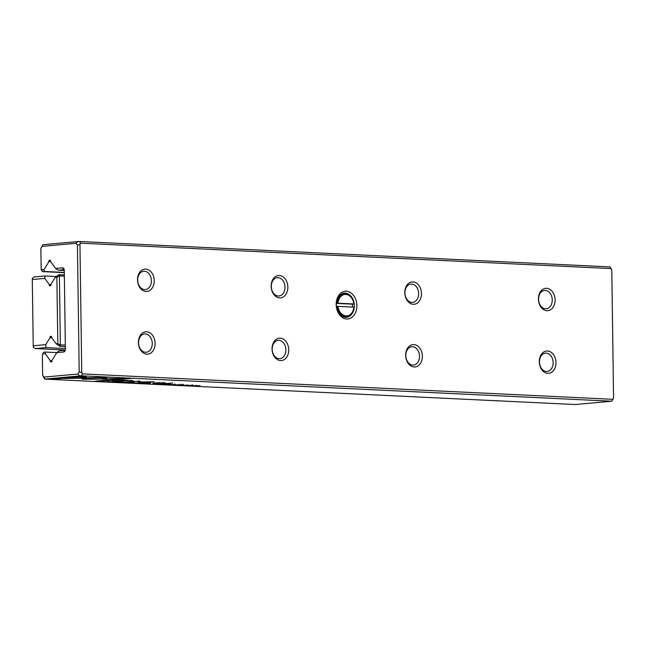 <?xml version="1.0" encoding="UTF-8"?>
<svg xmlns="http://www.w3.org/2000/svg" width="646" height="646" viewBox="0 0 646 646"><rect width="100%" height="100%" fill="white"/><g stroke="black" fill="none" stroke-linecap="round" stroke-linejoin="round"><path stroke-width="0.97" d="M56.444 276.52L44.97 275.971L44.8 278.402L49.322 284.62L49.338 285.734L50.84 285.597L50.824 284.482L55.16 277.457L58.923 274.703L64.342 274.938M50.824 284.684L49.322 284.62M64.358 276.157L59.392 275.915L60.353 344.867L65.319 345.101M59.925 346.337L65.343 346.595L59.925 346.337L56.089 343.72L51.559 337.503L51.551 336.38L50.049 336.518L50.065 337.64L45.729 344.657L45.971 347.605L35.264 348.574L65.294 350.019M51.551 336.59L50.049 336.518M51.72 337.721L50.065 337.64M65.367 348.533L45.971 347.605M44.8 278.402L32.3 279.532L32.381 278.321L34.27 276.94L44.97 275.971M56.089 343.72L57.801 343.567L56.872 277.304L55.16 277.457M32.3 279.532L33.229 345.796L45.729 344.657M59.141 274.687L59.392 275.915M60.353 344.867L60.143 346.321M35.264 348.574L33.35 347.265L33.229 345.796M60.038 345.093L57.801 343.567M56.872 277.304L59.069 275.697M117.847 382.222L122.102 382.069L117.491 382.101M119.082 381.883L119.688 382.214M122.102 381.947L121.464 381.907M120.98 381.883L121.4 382.044M120.398 382.109L119.276 381.875M116.748 382.077L117.41 382.198M172.635 383.005L164.617 383.732L172.635 383.005M129.03 382.755L133.028 382.456L127.94 382.69M134.134 382.594L133.028 382.456M102.036 379.129L107.64 379.032L106.283 377.321L63.599 378.467L100.978 377.805L102.036 379.129L101.228 377.409M164.787 382.957L164.795 383.28C166.402 383.135 165.998 383.005 163.583 382.892L158.294 382.65L152.827 383.167L162.461 382.941C164.132 383.021 164.334 383.11 163.075 383.223L165.756 383.11M162.461 382.844L162.461 382.941C164.132 383.021 164.334 383.11 163.075 383.223M179.459 385.178L183.706 385.024L179.095 385.056M180.694 384.838L181.292 385.169M183.706 384.903L183.076 384.855M182.584 384.838L183.004 384.992M182.002 385.064L180.88 384.83M178.361 385.024L179.023 385.145M142.798 382.933L138.922 383.288L142.411 383.393L145.77 383.078L142.798 382.933M134.546 383.078L140.909 382.844L134.546 383.078M133.359 380.857L122.901 380.292L112.517 381.237L132.705 380.793M82.438 379.21L100.76 379.145L87.937 378.984L87.218 378.136L81.622 378.233L82.438 379.21L82.203 378.225M123.192 382.464L127.851 382.359L123.184 382.27C121.892 382.384 121.9 382.48 123.192 382.545C121.9 382.48 121.892 382.384 123.184 382.27M127.851 382.222L127.254 382.182M187.986 385.581L191.983 385.282L186.896 385.517M193.081 385.42L191.983 385.282M81.251 375.786L44.695 379.097L575.19 404.533L611.746 401.214L81.251 375.786L82.43 373.881L612.925 399.317L613.571 398.081L611.786 269.883L611.1 268.583L80.605 243.154L79.951 244.39L81.743 372.589L82.43 373.881M131.001 378.499L108.504 378.621L121.537 378.782L95.075 381.18L99.25 381.382L131.001 378.499M113.438 381.576L106.856 381.754L113.494 381.608M158.835 383.708L153.433 383.982L158.335 383.684M164.181 383.966L158.036 384.2L163.6 383.934M161.234 384.047L161.807 384.192M174.468 384.992L178.982 384.669L174.468 384.992M138.737 382.125L150.744 381.931L143.985 382.731L154.2 381.802L140.448 381.964L139.883 381.116L138.551 381.051L129.66 382.044L137.76 381.31L138.737 382.125L138.171 381.092M183.052 385.404L187.566 385.081L183.052 385.404M112.864 382.036L117.378 381.713L112.864 382.036M150.316 383.304L144.171 383.538L149.735 383.272M147.369 383.385L147.942 383.53M196.279 385.5L192.403 385.848L196.287 385.581L195.375 385.993L196.166 386.033L200.034 385.678L196.303 385.937L197.191 385.541L196.279 385.5M148.653 382.795L150.461 382.884L148.653 382.795M85.74 376.327L81.533 376.125L49.774 379.008L53.949 379.21L80.435 376.804L81.13 377.676L86.734 377.579L85.74 376.327M167.459 384.12L163.583 384.467L167.072 384.572L170.431 384.257L167.459 384.12M170.584 384.741L175.244 384.628L170.568 384.54C169.284 384.661 169.292 384.75 170.584 384.814C169.292 384.75 169.284 384.661 170.568 384.54M175.244 384.491L174.646 384.451M56.84 352.603L45.365 352.054L45.252 353.669L42.838 353.887L42.353 354.678L42.636 375.205L44.009 377.094L77.883 374.018L79.2 371.886L77.431 245.173L76.058 243.284L42.184 246.36L40.868 248.492L42.999 244.681L79.377 241.467L609.872 266.903L611.1 268.583M44.695 379.097L42.636 375.205M42.353 354.678L43.653 352.207L45.365 352.054M45.252 353.669L50.388 360.726L50.404 361.849L51.898 361.712L51.882 360.589L56.808 352.619L59.319 350.786L64.931 350.277A0.896 0.598 -87.3 0 0 65.286 350.059M51.89 360.799L50.388 360.726M64.253 269.939A0.896 0.598 -87.3 0 0 63.801 269.689L58.197 270.198L55.637 268.453L50.501 261.396L50.485 260.273L48.983 260.411L48.999 261.525L44.073 269.503L44.243 271.465L42.523 271.619L64.309 272.66M64.277 270.488L58.197 270.198M50.485 260.483L48.983 260.411M50.654 261.606L48.999 261.525M64.309 272.426L44.243 271.465M336.178 304.621A13.913 10.32 -95.2 0 1 351.545 293.341A13.913 10.32 -95.2 0 1 351.884 317.38A13.913 10.32 -95.2 0 1 336.178 304.621M538.409 299.098A11.224 8.325 -95.2 0 1 550.804 290.006A11.224 8.325 -95.2 0 1 551.078 309.394A11.224 8.325 -95.2 0 1 538.409 299.098M404.784 292.695A11.224 8.325 -95.2 0 1 417.179 283.602A11.224 8.325 -95.2 0 1 417.445 302.99A11.224 8.325 -95.2 0 1 404.784 292.695M271.159 286.291A11.224 8.325 -95.2 0 1 283.554 277.199A11.224 8.325 -95.2 0 1 283.82 296.587A11.224 8.325 -95.2 0 1 271.159 286.291M539.289 361.776A11.224 8.325 -95.2 0 1 551.676 352.684A11.224 8.325 -95.2 0 1 551.95 372.072A11.224 8.325 -95.2 0 1 539.289 361.776M405.664 355.373A11.224 8.325 -95.2 0 1 418.051 346.28A11.224 8.325 -95.2 0 1 418.325 365.668A11.224 8.325 -95.2 0 1 405.664 355.373M272.039 348.969A11.224 8.325 -95.2 0 1 284.426 339.877A11.224 8.325 -95.2 0 1 284.7 359.265A11.224 8.325 -95.2 0 1 272.039 348.969M137.533 279.888A11.224 8.325 -95.2 0 1 149.929 270.795A11.224 8.325 -95.2 0 1 150.195 290.175A11.224 8.325 -95.2 0 1 137.533 279.888M138.414 342.566A11.224 8.325 -95.2 0 1 150.801 333.473A11.224 8.325 -95.2 0 1 151.075 352.861A11.224 8.325 -95.2 0 1 138.414 342.566M611.786 269.883L613.571 398.081M40.868 248.492L41.158 269.019L41.659 269.721L44.073 269.503M55.637 268.453L62.444 267.832A2.689 1.793 92.7 0 1 64.14 269.398A2.689 1.793 92.7 0 1 64.277 270.359L65.375 349.155A2.689 1.793 92.7 0 1 65.125 350.592A2.689 1.793 92.7 0 1 63.615 352.005L56.808 352.619M148.806 351.303A9.197 6.823 84.8 0 0 151.915 340.676A9.197 6.823 84.8 0 0 144.583 333.925A9.197 6.823 84.8 0 0 138.567 342.76A9.197 6.823 84.8 0 0 146.246 352.248A9.197 6.823 84.8 0 0 148.806 351.303M147.7 272.507A9.197 6.823 84.8 0 0 143.703 271.247A9.197 6.823 84.8 0 0 137.687 280.081A9.197 6.823 84.8 0 0 145.366 289.57A9.197 6.823 84.8 0 0 151.277 282.536A9.197 6.823 84.8 0 0 147.7 272.507M282.431 357.706A9.197 6.823 84.8 0 0 285.54 347.088A9.197 6.823 84.8 0 0 278.208 340.329A9.197 6.823 84.8 0 0 272.192 349.163A9.197 6.823 84.8 0 0 279.871 358.659A9.197 6.823 84.8 0 0 282.431 357.706M416.056 364.11A9.197 6.823 84.8 0 0 419.165 353.491A9.197 6.823 84.8 0 0 411.833 346.732A9.197 6.823 84.8 0 0 405.817 355.566A9.197 6.823 84.8 0 0 413.497 365.063A9.197 6.823 84.8 0 0 416.056 364.11M549.681 370.521A9.197 6.823 84.8 0 0 552.79 359.895A9.197 6.823 84.8 0 0 545.458 353.136A9.197 6.823 84.8 0 0 539.442 361.978A9.197 6.823 84.8 0 0 547.122 371.466A9.197 6.823 84.8 0 0 549.681 370.521M281.325 278.91A9.197 6.823 84.8 0 0 277.336 277.651A9.197 6.823 84.8 0 0 271.312 286.485A9.197 6.823 84.8 0 0 278.991 295.973A9.197 6.823 84.8 0 0 284.902 288.94A9.197 6.823 84.8 0 0 281.325 278.91M414.958 285.314A9.197 6.823 84.8 0 0 410.961 284.054A9.197 6.823 84.8 0 0 404.937 292.888A9.197 6.823 84.8 0 0 412.624 302.385A9.197 6.823 84.8 0 0 418.527 295.343A9.197 6.823 84.8 0 0 414.958 285.314M548.583 291.717A9.197 6.823 84.8 0 0 544.586 290.458A9.197 6.823 84.8 0 0 538.57 299.292A9.197 6.823 84.8 0 0 546.25 308.788A9.197 6.823 84.8 0 0 552.152 301.747A9.197 6.823 84.8 0 0 548.583 291.717M344.617 317.21A12.121 8.987 84.8 0 0 346.143 316.419M344.108 294.067A12.121 8.987 84.8 0 0 342.469 293.567M336.316 304.791A12.121 8.987 84.8 0 0 346.434 317.291A12.121 8.987 84.8 0 0 354.291 304.411A12.121 8.987 84.8 0 0 344.245 293.155A12.121 8.987 84.8 0 0 336.316 304.791M41.659 269.721L42.523 271.619L41.304 269.939L41.158 269.019M611.746 401.214L612.925 399.317M79.377 241.467L80.605 243.154M44.873 378.992L44.009 377.094M77.883 374.018L79.741 375.827M81.743 372.589L79.2 371.886M42.184 246.36L42.999 244.681M77.867 241.515L76.058 243.284M77.431 245.173L79.951 244.39M43.653 352.207L42.838 353.887M188.43 385.605L191.555 385.323L187.728 385.517L187.72 384.806M192.25 384.693L192.258 385.412L191.555 385.266M99.242 380.801L99.25 381.382M124.936 378.338L121.529 378.645M108.98 381.786L111.936 381.729L108.98 381.786M156.542 383.829L158.149 383.821L156.542 383.829M161.839 384.079L163.446 384.071L161.839 384.079M163.446 384.071L163.002 383.902M87.662 378.653L82.43 378.491M86.33 378.677L86.338 379.396M119.938 380.559L130.476 381.059L131.195 380.946L131.186 380.228M130.476 381.059L119.938 380.793M140.069 381.406L138.397 381.35M139.633 381.406L139.641 382.125M147.974 383.409L149.581 383.409L147.974 383.409M149.581 383.409L149.137 383.24M107.075 378.33L102.028 378.411M129.475 382.779L132.6 382.497L128.772 382.69L128.764 381.98M133.294 381.867L133.302 382.585L132.6 382.44M53.941 378.629L53.949 379.21M80.427 376.23L80.435 376.804M86.168 376.876L81.121 376.965L80.532 376.222M81.121 376.965L81.13 377.676M338.028 306.357L353.927 307.157A11.224 8.325 -95.2 0 1 346.652 316.37A11.224 8.325 -95.2 0 1 337.39 306.365L338.028 306.357A10.772 7.994 84.8 0 0 346.086 315.918A10.772 7.994 84.8 0 0 353.895 307.116M337.987 303.224L353.846 303.983A10.772 7.994 84.8 0 0 345.788 294.423A10.772 7.994 84.8 0 0 337.987 303.224L336.364 303.321M336.429 306.454L337.39 306.365M342.969 316.702A11.224 8.325 84.8 0 0 343.058 316.702L346.652 316.37M337.349 303.232A11.224 8.325 -95.2 0 1 344.625 294.019L341.031 294.35A11.224 8.325 84.8 0 0 340.943 294.358M344.625 294.019A11.224 8.325 -95.2 0 1 353.887 304.024L353.846 303.983M352.45 307.044A11.224 8.325 84.8 0 0 352.385 304.161L353.887 304.024M336.364 303.394L352.385 304.161M63.914 269.697L62.444 267.832M63.615 352.005L64.931 350.277M112.67 381.608L112.662 380.89M158.423 383.772L158.415 383.062M161.863 383.458L161.88 384.176M163.696 384.031L163.688 383.312M123.063 381.713L123.071 382.424M127.359 381.568L127.367 382.287M147.999 382.795L148.015 383.506M149.832 383.369L149.824 382.65M178.789 384.394L178.797 385.105M180.702 384.217L180.71 384.927M183.189 384.241L183.198 384.959M181.486 384.418L181.502 385.137M163.874 382.367L163.89 383.086M117.184 381.439L117.192 382.157M119.098 381.261L119.106 381.98M121.577 381.285L121.593 382.004M119.881 381.463L119.89 382.182M170.455 383.982L170.463 384.701M174.743 383.837L174.759 384.556"/></g></svg>
